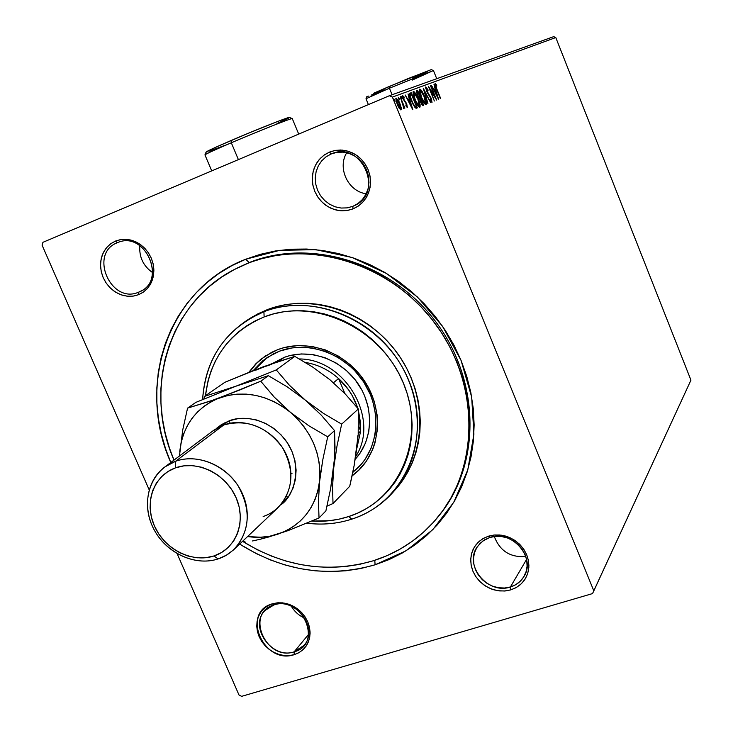 <?xml version="1.0" encoding="UTF-8"?>
<svg xmlns="http://www.w3.org/2000/svg" width="733" height="733" viewBox="0 0 733 733"><rect width="100%" height="100%" fill="white"/><g stroke="black" fill="none" stroke-linecap="round" stroke-linejoin="round"><path stroke-width="1.1" d="M440.597 513.668C481.215 462.578 480.033 379.63 435.173 320.953C390.607 262.057 310.151 237.904 249.156 262.588L245.738 259.235L279.722 250.32L315.804 249.669L352.087 257.503L386.566 273.51L417.334 296.911L442.65 326.442L461.084 360.462L471.676 397.057L473.903 434.202L467.782 469.88L453.791 502.215L432.827 529.611L406.109 550.767L375.104 564.795L374.774 560.314L375.104 564.795L389.095 559.581L402.435 552.929L414.988 544.885L426.624 535.521L437.234 524.91L446.69 513.146L454.881 500.327L461.726 486.575L467.132 472.015L471.035 456.796L473.39 441.064L474.141 424.975L473.28 408.702L470.806 392.412L466.729 376.276L461.084 360.462L453.938 345.142L445.352 330.482L435.411 316.647L424.233 303.783L411.937 292.018L398.642 281.481L384.504 272.282L369.67 264.521L354.314 258.273L338.582 253.581L322.657 250.494L306.687 249.037L290.864 249.202L275.324 250.988L260.233 254.351L245.738 259.235L231.976 265.593L219.075 273.345L207.155 282.388L196.316 292.632L186.649 303.957L178.238 316.253L171.156 329.392L165.438 343.246L161.132 357.677L158.264 372.556L156.853 387.739L156.889 403.095L158.374 418.47L161.278 433.753L165.566 448.788L170.78 462.496C135.788 385.164 168.297 288.71 245.738 259.235L249.156 262.588C310.151 237.904 390.607 262.057 435.173 320.953C480.033 379.63 481.215 462.578 440.597 513.668M294.144 651.829C323.61 644.38 302.326 594.793 273.895 604.963L272.291 603.827L277.981 602.773L283.955 603.057L289.901 604.652L295.527 607.501L300.539 611.45L304.69 616.306L307.75 621.804L309.583 627.686L310.086 633.633L309.244 639.35L307.1 644.554L303.764 648.971L299.412 652.397L294.263 654.651L294.144 651.829L308.593 634.357L294.144 651.829C271.842 659.792 248.386 626.394 265.099 610.424L273.895 604.963C295.601 596.854 319.432 629.061 303.911 645.48L294.144 651.829L294.263 654.651L298.807 652.746L302.766 649.933L305.982 646.314L308.327 642.035L309.72 637.252L310.086 632.158L309.427 626.935L307.75 621.804L305.13 616.957L301.666 612.586L297.497 608.866L292.779 605.934L287.693 603.9L282.452 602.856L277.248 602.838L272.291 603.827L267.774 605.797L263.862 608.665L260.701 612.321L258.41 616.618L257.081 621.382L256.761 626.449L257.457 631.617L259.134 636.684L261.736 641.467L265.154 645.782L269.277 649.475L273.931 652.388L278.952 654.432L284.147 655.513L289.315 655.586L294.263 654.651C263.715 665.17 240.745 612.431 272.291 603.827L273.895 604.963C244.785 612.889 265.969 661.56 294.144 651.829M138.693 292.155C167.857 281.985 145.4 229.658 117.326 242.733L115.475 241.065L121.119 239.517L127.075 239.398L133.04 240.708L138.72 243.402L143.815 247.333L148.066 252.299L151.264 258.062L153.234 264.311L153.884 270.734L153.188 277.001L151.181 282.801L147.965 287.831L143.723 291.853L138.647 294.675L138.693 292.155L141.762 290.625L138.693 292.155C110.866 304.699 88.528 253.398 117.326 242.733L117.518 242.65C144.758 230.18 167.481 280.043 139.966 291.597L138.693 292.155L138.647 294.675L143.127 292.275L146.994 288.939L150.109 284.789L152.345 279.979L153.609 274.683L153.848 269.13L153.06 263.514L151.264 258.062L148.524 252.986L144.969 248.487L140.709 244.74L135.935 241.89L130.822 240.048L125.572 239.288L120.386 239.636L115.475 241.065L111.022 243.53L107.192 246.92L104.141 251.107L101.969 255.936L100.769 261.205L100.577 266.72L101.392 272.282L103.197 277.66L105.909 282.672L109.428 287.116L113.624 290.818L118.334 293.658L123.382 295.518L128.587 296.315L133.745 296.031L138.647 294.675L133.012 296.141L127.102 296.196L121.192 294.849L115.585 292.155L110.564 288.252L106.367 283.341L103.197 277.66L101.218 271.494L100.531 265.135L101.163 258.905L103.096 253.105L106.239 248.038L110.436 243.952L115.475 241.065L117.326 242.733C88.528 253.398 110.866 304.699 138.693 292.155M352.82 206.358L358.025 203.499L362.45 199.477L365.849 194.465L368.067 188.729L368.965 182.554L368.516 176.241L366.72 170.12L363.678 164.513L359.546 159.684L354.525 155.9L348.881 153.344L342.888 152.143L336.878 152.354L331.124 153.967L329.484 152.088L335.714 150.338L342.247 150.1L348.734 151.401L354.864 154.177L360.315 158.282L364.805 163.523L368.103 169.616L370.046 176.25L370.541 183.094L369.551 189.801L367.151 196.023L363.458 201.456L358.666 205.817L353.013 208.914L352.82 206.358L357.649 203.774L352.82 206.358L347.076 207.888L341.102 208.044L335.173 206.807L329.603 204.241L324.655 200.485L320.568 195.72L317.554 190.177L315.749 184.139L315.254 177.89L316.097 171.751L318.241 166.015L321.576 160.976L325.938 156.889L331.435 153.838C361.296 140.333 384.596 192.037 354.845 205.432L352.82 206.358L353.013 208.914L357.997 206.285L362.349 202.656L365.914 198.167L368.525 192.99L370.092 187.327L370.55 181.39L369.881 175.407L368.103 169.616L365.281 164.238L361.534 159.501L357.008 155.57L351.867 152.611L346.324 150.732L340.598 150.018L334.917 150.467L329.484 152.088L324.517 154.791L320.211 158.484L316.72 163.01L314.182 168.196L312.679 173.84L312.285 179.732L312.991 185.651L314.778 191.368L317.572 196.664L321.274 201.337L325.736 205.222L330.794 208.172L336.264 210.069L341.935 210.838L347.589 210.444L353.013 208.914L346.791 210.573L340.304 210.738L333.881 209.391L327.843 206.614L322.474 202.537L318.049 197.369L314.778 191.368L312.817 184.817L312.285 178.037L313.193 171.375L315.511 165.163L319.121 159.693L323.858 155.259L329.484 152.088L331.124 153.967L325.938 156.889L321.576 160.976L318.241 166.015L316.097 171.751L315.254 177.89L315.749 184.139L317.554 190.177L320.568 195.72L324.655 200.485L329.603 204.241L335.173 206.807L341.102 208.044L347.076 207.888L352.82 206.358M510.406 586.986L515.675 584.714L520.183 581.306L523.701 576.926L526.037 571.804L527.082 566.188L526.761 560.369L525.112 554.634L522.198 549.274L518.167 544.573L513.237 540.771L507.657 538.049L501.702 536.556L495.682 536.354L489.901 537.454L488.517 536.162L494.793 534.962L501.317 535.182L507.786 536.803L513.842 539.754L519.193 543.886L523.564 548.99L526.725 554.799L528.52 561.02L528.86 567.333L527.723 573.426L525.185 578.988L521.374 583.725L516.481 587.417L510.764 589.891L510.406 586.986L526.587 559.407L510.406 586.986C487.619 595.031 463.238 564.868 477.577 546.378L482.928 540.936L489.901 537.454C511.845 529.345 536.519 557.749 523.893 576.605C520.787 581.69 516.289 585.154 510.406 586.986L510.764 589.891L515.812 587.802L520.247 584.76L523.903 580.875L526.624 576.294L528.319 571.19L528.914 565.766L528.374 560.232L526.725 554.799L524.031 549.677L520.393 545.077L515.95 541.174L510.883 538.123L505.385 536.034L499.677 534.989L493.987 535.035L488.517 536.162L483.496 538.315L479.107 541.421L475.515 545.343L472.858 549.942L471.237 555.028L470.705 560.415L471.273 565.894L472.932 571.254L475.607 576.303L479.208 580.848L483.578 584.714L488.572 587.747L493.996 589.854L499.649 590.926L505.312 590.945L510.764 589.891L504.506 591.009L498.028 590.725L491.632 589.075L485.658 586.125L480.381 582.029L476.074 576.99L472.932 571.254L471.127 565.116L470.742 558.858L471.805 552.801L474.26 547.239L477.989 542.466L482.827 538.709L488.517 536.162L489.901 537.454L484.65 539.8L480.188 543.263L476.743 547.67L474.471 552.792L473.491 558.381L473.848 564.144L475.515 569.816L478.402 575.103L482.378 579.748L487.243 583.523L492.759 586.244L498.66 587.774L504.634 588.022L510.406 586.986M690.944 380.143L593.822 590.862L392.393 97.095L555.788 37.557L690.944 380.143L555.788 37.557L392.393 97.095L593.822 590.862L592.53 593.583L241.633 696.35L592.53 593.583L690.944 380.143M401.162 107.604L398.963 101.447L396.159 98.057L396.214 101.383L398.202 106.523L400.639 109.849L401.208 109.62L401.162 107.604L400.639 107.824L401.162 107.604L399.861 103.435L396.159 98.057L397.249 104.425L399.256 108.356L400.978 109.858L401.162 107.604M400.255 96.774L403.993 108.667L403.846 106.56L404.873 108.09L400.255 96.774L402.985 104.617L403.571 108.383L403.993 108.667L403.846 106.56L404.873 108.09L400.255 96.774M407.346 107.339L406.613 103.683L403.452 98.671L403.187 97.104L404.222 98.03L404.002 96.912L402.664 95.657L403.031 98.616L406.247 103.802L406.852 105.763L405.835 104.956L406.027 106.001L407.081 107.265L406.806 104.132L403.581 99.001L403.269 97.022L404.222 98.03L404.002 96.912L402.664 95.657L403.26 99.184L406.485 104.324L406.76 105.964L405.835 104.956L406.027 106.001L407.346 107.339M410.187 93.1L409.619 93.861L409.802 95.876L412.422 103.252L415.217 107.824L417.361 107.888L411.204 92.725L410.132 93.128C409.261 94.209 409.729 96.893 411.515 101.154L415.455 108.017L417.361 107.888L411.204 92.725L410.159 93.118M417.627 90.361L416.481 91.167L417.187 94.53L419.725 98.891L421.603 104.297L423.106 105.561L423.701 105.323L417.627 90.361L416.811 90.7L417.425 92.202L416.811 90.7L417.627 90.361L416.775 90.672L417.489 95.308L419.725 98.891L420.623 102.235L423.106 105.561L423.701 105.323L417.627 90.361M423.289 88.262L427.916 103.61L424.719 91.845L430.601 102.519L423.243 88.281L427.916 103.61L424.719 91.845L430.601 102.519L423.289 88.262M430.445 85.624L434.834 96.472L428.42 86.366L434.348 101.007L430.234 89.976L436.657 100.073L430.757 85.504L434.834 96.472L428.42 86.366L434.348 101.007L430.234 89.976L436.657 100.073L430.454 85.633M436.767 88.849L435.585 85.156L436.795 86.036L436.501 84.872L435.081 83.48L435.182 85.587L440.35 98.579L436.465 88.977L435.686 84.964L436.501 84.872L435.081 83.48L436.401 88.821L440.652 98.451L436.767 88.849M438.581 99.294L433.991 84.313L435.127 89.234L434.009 89.655L431.38 85.275L438.536 99.312L433.991 84.313L435.127 89.234L434.009 89.655L431.38 85.275L438.581 99.294M425.763 86.915L426.514 91.231L430.848 98.35L431.48 100.806L430.097 99.212L430.216 100.219L432.012 102.391L431.105 98.094L426.478 90.104L426.404 88.418L428.035 90.626L427.99 89.783L425.763 86.915L426.514 91.231L431.059 98.854L431.407 100.879L430.097 99.212L430.216 100.219L432.012 102.391L431.352 98.671L426.835 91.13L426.404 88.418L428.035 90.626L427.99 89.783L425.763 86.915M424.508 96.28L420.769 89.618L419.45 89.463L419.615 92.312L422.492 100.247L424.462 103.582L426.13 104.782L426.34 102.134L424.508 96.28C422.813 92.056 421.228 89.673 419.743 89.133C419.047 90.516 419.569 93.338 421.319 97.599C423.042 101.905 424.645 104.306 426.13 104.782C426.789 103.326 426.249 100.494 424.508 96.28M418.231 98.708L414.429 91.964L413.082 91.817L413.238 94.704L416.152 102.739L418.158 106.111L419.853 107.33L420.082 104.645L418.231 98.708C416.518 94.429 414.896 92.019 413.385 91.478C412.661 92.88 413.183 95.748 414.951 100.055C416.711 104.425 418.341 106.853 419.853 107.33C420.531 105.845 420 102.977 418.231 98.708M412.844 109.712L408.043 93.897L409.206 99.102L407.96 99.578L405.129 94.969L412.789 109.739L408.043 93.897L409.206 99.102L407.96 99.578L405.129 94.969L412.844 109.712M401.812 97.452L400.997 96.27L401.647 98.497L402.096 98.79L401.977 97.901L401.235 97.691L402.05 98.845L400.997 96.27L401.226 97.672L401.812 97.452M399.119 98.451L398.294 97.269L398.954 99.505L399.403 99.807L399.283 98.909L398.541 98.698L399.348 99.862L399.119 98.451L398.294 97.269L398.532 98.671L399.119 98.451M394.666 100.109L393.832 98.909L394.491 101.172L394.95 101.475L394.83 100.568L394.07 100.357L394.666 100.109L393.832 98.909L394.061 100.329L394.895 101.53L394.666 100.109M553.681 36.65L389.36 95.739L42.954 242.311L389.36 95.739L392.393 97.095L389.36 95.739L553.681 36.65L555.788 37.557L553.681 36.65M42.056 245.115L149.156 489.763L42.056 245.115L42.954 242.311L42.056 245.115M177.139 553.681L238.985 694.976L177.139 553.681M241.633 696.35L238.985 694.976L241.633 696.35M239.645 544.088L256.284 553.607L270.541 559.985L285.229 565.015L300.228 568.652L315.401 570.851L330.61 571.575L345.729 570.805L360.599 568.551L375.104 564.795C328.302 578.08 283.149 571.181 239.645 544.088M234.313 269.533L249.156 262.588L234.313 269.533M366.207 193.75C348.294 191.634 337.079 168.132 346.727 152.748C337.079 168.132 348.294 191.634 366.207 193.75M304.882 618.221C299.073 615.711 294.556 611.716 291.34 606.228C294.556 611.716 299.073 615.711 304.882 618.221M525.799 556.494C510.36 557.676 499.86 551.014 494.299 536.492C499.86 551.014 510.36 557.676 525.799 556.494M152.611 272.612C143.228 265.987 138.977 256.981 139.856 245.601C138.977 256.981 143.228 265.987 152.611 272.612M434.88 84.13L435.576 85.01L434.88 84.13M436.795 86.036L436.501 84.872L435.961 85.101L436.795 86.036M435.081 85.22L435.686 84.964L435.081 85.22M433.689 89.811L435.127 89.234L433.689 89.811M434.669 89.426L435.136 90.947L434.669 89.426M437.143 95.803L434.412 91.24L435.604 90.773L436.813 95.941L434.742 91.103L435.604 90.773L437.143 95.803M425.543 87.539L426.249 88.482L425.543 87.539M425.708 88.711L426.404 88.418L425.708 88.711M428.512 94.887L428.997 94.685L428.512 94.887M431.206 100.962L431.398 102.015L431.215 100.962M430.775 101.145L431.407 100.879L430.775 101.145M425.635 103.142L425.616 104.718L425.635 103.142M419.423 89.536L420.54 90.635L419.423 89.536M424.599 103.619L425.488 103.261L421.319 97.608L420.375 90.654L419.569 91.002L420.375 90.654L424.196 96.408L425.488 103.261L424.682 103.6M419.688 97.791L420.311 99.322L419.688 97.791M422.263 104.123L422.859 105.607L422.263 104.123M419.826 99.523L420.806 99.12L422.749 103.912L421.649 104.37L422.749 103.912L420.934 102.079L420.641 99.184L419.789 99.541M422.419 104.049L421.649 104.37L422.419 104.049L420.614 102.217L420.311 99.642L420.806 99.12L422.419 104.049M420.183 97.581L418.827 97.92L419.423 97.672L417.498 95.327L417.544 92.156L416.729 92.495L417.92 92.019L420.183 97.581L419.368 97.929L420.183 97.581L419.047 97.361L417.819 95.189L417.187 92.624L417.92 92.019L420.183 97.581M419.368 105.653L419.34 107.275L419.368 105.653M413.055 91.882L414.2 92.999L413.055 91.882M418.396 106.129L419.212 105.79L414.96 100.073L414.026 93.018L413.21 93.366L414.026 93.018L417.911 98.836L419.212 105.79L418.396 106.129M409.958 93.228L411.204 92.725L410.379 93.073L411.002 94.603L409.958 93.228M415.904 106.67L416.536 108.209L415.904 106.67M415.574 106.807L416.399 106.468L415.574 106.807M414.557 107L415.354 106.899M410.975 94.612L409.738 95.263M410.691 94.786L411.497 94.41L416.399 106.468L414.374 106.798L415.052 106.514L411.525 101.172L410.388 95.272L409.738 95.547L411.497 94.41L416.399 106.468L414.86 106.367L412.926 103.426L410.636 97.443L410.709 94.777M407.594 99.725L409.206 99.102L407.603 99.743M408.748 99.294L409.234 100.907L408.748 99.294M411.314 106.038L408.382 101.246L409.701 100.723L410.947 106.193L408.748 101.09L409.701 100.723L411.314 106.038M406.174 106.212L406.76 105.964L406.174 106.212M402.463 96.335L403.068 97.113L402.463 96.335M403.517 97.123L404.002 96.912L403.517 97.123M402.628 97.297L403.269 97.022L402.628 97.297M404.35 101.31L404.946 101.062L404.35 101.31M405.477 102.657L405.99 102.437L405.477 102.657M406.513 106.074L406.678 106.871L406.513 106.074M395.893 99.807L396.736 99.459L399.503 103.555L400.401 108.466L399.567 108.814L400.401 108.466L400.438 109.739L400.401 108.466L397.249 104.425L396.736 99.459L395.838 98.524L396.727 99.459L395.875 99.816M399.787 108.154L396.635 101.282L397.002 99.486L399.173 102.803L400.594 107.238L400.502 108.383L399.787 108.154L398.66 103.912M421.64 97.471L420.055 91.497L420.54 90.635L421.713 91.68L424.993 98.57L425.561 103.225L423.848 101.823L421.64 97.471M415.29 99.935L413.687 93.879L414.191 92.999L415.382 94.053L418.717 101.026L419.285 105.744L417.535 104.333L415.29 99.935M263.926 311.717L264.118 316.94C314.32 296.993 380.995 328.008 403.407 383.176C426.569 438.059 399.577 500.566 348.716 516.536L351.813 519.138C404.689 502.591 432.864 437.628 408.794 380.519C385.512 323.125 316.106 290.909 263.926 311.717C307.952 294.51 365.355 313.532 395.582 356.595C426.047 399.494 423.995 458.684 392.347 493.007C381.087 505.22 367.581 513.925 351.813 519.138C337.372 523.793 322.401 525.14 306.907 523.197C322.401 525.14 337.372 523.793 351.813 519.138L348.716 516.536L357.823 513.018L366.482 508.555L374.6 503.195L382.104 496.983L388.911 489.983L394.959 482.241L400.181 473.83L404.506 464.841L407.896 455.349L410.315 445.444L411.726 435.237L412.12 424.819L411.47 414.292L409.793 403.773L407.099 393.364L403.407 383.176L398.752 373.299L393.19 363.861L386.777 354.937L379.566 346.636L371.64 339.031L363.092 332.205L353.984 326.231L344.437 321.164L334.532 317.059L324.389 313.944L314.1 311.855L303.764 310.801L293.502 310.792L283.405 311.827L273.583 313.889L264.118 316.94L255.102 320.953L246.636 325.883L238.784 331.664L231.619 338.252L225.214 345.564L219.616 353.535L214.87 362.075L211.022 371.109L208.099 380.555L205.451 395.738C210.206 358.006 229.768 331.747 264.118 316.94L263.926 311.717L267.114 309.729L263.926 311.717C226.195 328.292 205.753 357.548 202.61 399.503C204.828 364.292 220.349 337.427 249.156 318.901L263.926 311.717M272.584 363.412L284.267 357.337L289.773 355.624L301.318 353.938L313.22 354.635L324.994 357.704L336.181 363.046L346.333 370.431L355.029 379.593L361.937 390.148L364.622 395.829L368.351 407.685L369.753 419.817L368.8 431.737L365.529 442.989L360.095 453.131L355.267 459.197C373.161 440.011 374.38 407.026 357.603 383.057C340.964 358.987 309.097 347.992 284.267 357.337L278.687 361.351L284.267 357.337L272.584 363.412M357.832 467.975C379.346 447.038 381.994 409.225 363.266 381.343C344.712 353.352 308.043 340.332 279.612 351.116L273.693 353.691L262.945 360.618L253.206 370.614L267.041 357.576L279.612 351.116L292.247 347.873L305.542 347.295L312.276 348.019L325.58 351.483L338.215 357.493L349.678 365.84L354.827 370.788L363.687 381.985L370.348 394.528L372.767 401.153L375.663 414.768L375.91 428.42L375.03 435.081L371.319 447.771L365.171 459.197L361.259 464.301L352.793 472.4L359.124 466.664M267.041 357.576L254.269 370.192L264.531 359.5M264.705 356.421L256.312 363.586L249.339 372.144L256.651 363.238L261.525 358.831M248.753 372.373L256.174 363.467L265.144 356.128L277.944 349.568L284.349 347.552L297.809 345.564L311.69 346.361L325.434 349.925L338.49 356.146L350.347 364.768L360.508 375.461L368.562 387.794L374.196 401.263L377.193 415.336L377.44 429.437L374.948 443.007L372.703 449.43L366.344 461.231L357.731 471.273L352.042 476.01L358.904 470.146C381.032 448.477 383.698 409.445 364.319 380.693C345.124 351.822 307.274 338.426 277.944 349.568L271.833 352.225L260.728 359.381L255.844 363.797L248.753 372.373M235.55 268.892C168.59 302.115 142.853 389.287 173.978 460.104L169.378 447.872L165.209 433.221L162.387 418.351L160.948 403.37L160.921 388.426L162.314 373.647L165.108 359.17L169.314 345.124L174.894 331.646L181.802 318.864L189.994 306.907L199.413 295.894L209.968 285.943L221.577 277.156L234.129 269.634L247.525 263.459C308.822 238.656 389.727 263.12 434.339 322.474C479.245 381.618 479.978 465.015 438.783 516.005C421.338 537.472 399.54 552.389 373.399 560.754C328.292 573.637 284.679 567.168 242.541 541.33L257.723 549.942L271.604 556.145L285.916 561.038L300.512 564.566L315.291 566.701L330.097 567.388L344.803 566.636L359.289 564.419L373.399 560.754L387.006 555.669L399.98 549.182L412.184 541.348L423.5 532.222L433.808 521.887L442.989 510.434L450.951 497.954L457.594 484.577L462.835 470.412L466.619 455.605L468.891 440.313L469.615 424.664L468.772 408.849L466.353 393.007L462.386 377.321L456.897 361.946L449.943 347.066L441.596 332.819L431.929 319.368L421.072 306.861L409.115 295.426L396.196 285.183L382.452 276.24L368.039 268.69L353.114 262.597L337.821 258.034L322.337 255.02L306.815 253.591L291.422 253.746L276.304 255.46L261.626 258.722L249.156 262.588L237.208 268.003M394.556 490.496L394.885 490.139C426.404 455.944 428.466 397.029 398.156 354.351C368.085 311.498 310.948 292.586 267.114 309.729L249.44 318.736L257.787 313.898L267.114 309.729L276.909 306.55L287.079 304.415L297.534 303.325L308.162 303.315L318.855 304.387L329.511 306.541L340.02 309.747L350.273 313.999L360.16 319.231L369.579 325.406L378.439 332.47L386.639 340.332L394.097 348.926L400.74 358.162L406.494 367.929L411.295 378.146L415.107 388.701L417.892 399.476L419.615 410.37L420.275 421.264L419.862 432.049L418.387 442.613L415.868 452.866L412.34 462.688L407.85 471.988L402.435 480.692L396.168 488.7M311.901 521.09L329.511 520.696L339.242 519.111L348.716 516.536C336.887 520.375 324.618 521.887 311.901 521.09M352.087 475.763L359.912 469.129L352.087 475.763L349.733 486.263L333.011 503.544L349.733 486.263L354.195 465.253L352.087 475.781M352.875 471.988L359.152 466.628L352.875 471.988M338.573 378.54L344.913 393.63L338.573 378.54C347.625 386.832 354.021 396.727 357.768 408.235L352.481 396.012L348.496 389.699L338.573 378.54C328.76 369.817 317.664 364.448 305.294 362.423C317.664 364.448 328.76 369.817 338.573 378.54L333.469 382.745L338.573 378.54M358.611 426.203L360.645 431.068L360.673 423.931L358.437 410.462L360.645 431.068L356.898 448.11L360.645 431.068L358.3 433.304L360.645 431.068L358.611 426.203M299.412 358.959C345.527 358.895 380.262 419.432 355.707 456.457C380.262 419.432 345.527 358.895 299.412 358.959M292 473.555L291.01 473.472M212.689 431.05L223.776 424.966L213.752 430.253L165.044 466.811L175.636 461.249C151.328 469.725 140.608 499.888 152.097 525.588C163.239 551.408 193.888 567.03 218.113 558.922L213.981 555.962C192.128 563.301 164.421 549.191 154.361 525.854C143.98 502.627 153.692 475.415 175.627 467.801L175.636 461.249L223.776 424.966L175.636 461.249C196.737 453.617 224.179 464.2 237.978 485.594C251.602 510.287 250.09 531.755 233.442 549.979L226.277 555.257L218.113 558.922C195.922 566.288 168.004 554.02 155.112 531.535C142.037 509.142 146.252 480.317 165.044 466.811M230.089 423.234L229.356 420.76C240.47 416.069 266.079 416.097 285.128 439.626C303.993 464.365 294.574 496.25 280.583 504.982L288.921 495.948L293.044 488.068L295.472 479.327L296.114 470.055L294.923 460.608L291.936 451.363L287.281 442.686L281.133 434.926L273.739 428.384L265.392 423.326L256.422 419.945L247.186 418.36L238.042 418.644L229.356 420.76L230.089 423.234M271.494 364.365L254.039 370.293L224.848 382.305L204.534 396.37L203.893 398.954L204.534 396.37L224.848 382.305L263.367 366.738L294.822 356.385L312.698 367.077L330.006 379.795L345.307 394.033L358.355 408.959L358.199 434.779L354.195 465.253L357.31 444.665L357.713 435.842M326.991 506.164L333.011 503.544L332.544 487.106L333.772 467.553L336.997 446.049L341.67 424.141L358.355 408.959L341.67 424.141L323.216 413.238L305.175 400.016L289.37 385.191L276.268 369.918L294.822 356.385L276.268 369.918L235.971 386.181L204.534 396.37L268.37 375.681L287.107 386.767L305.175 400.016L289.37 385.191L276.268 369.918L235.971 386.181L268.37 375.681L260.756 381.224L219.515 397.863L211.471 401.492L204.095 406.219L197.525 411.955L191.854 418.598L187.172 426.02L183.571 434.101L181.078 442.695L179.75 451.665C182.709 425.571 195.968 407.64 219.515 397.863C244.034 389.864 267.609 394.638 290.25 412.166L282.278 406.311L273.739 401.51L264.796 397.845L255.588 395.362L246.297 394.125L237.08 394.134L228.1 395.389L187.566 408.125L182.728 429.932L179.457 455.99L182.728 429.932L187.566 408.125L195.885 402.362L235.971 386.181L195.885 402.362L187.566 408.125L210.243 401.153L239.7 390.038L260.756 381.224L268.37 375.681L287.107 386.767L305.175 400.016L321.063 414.915L334.55 430.61L335.018 447.799L333.772 467.553L336.997 446.049L341.67 424.141L323.216 413.238L305.175 400.016L321.063 414.915L334.55 430.61L334.651 457.291L330.565 488.984L325.883 510.91L319.029 517.993L318.443 501.262L320 471.942L319.13 462.441L317.05 452.994L313.779 443.758L309.381 434.907L303.92 426.588L297.506 418.964L274.096 396.947L260.756 381.224L274.096 396.947L290.25 412.166C311.736 431.279 321.53 454.323 319.625 481.306C315.767 507.722 301.904 525.323 278.054 534.11L286.172 530.774L293.686 526.321L300.466 520.824L306.394 514.374L311.36 507.062L315.263 499.026L318.04 490.386L322.896 459.298L327.706 436.831L308.749 425.708L290.25 412.166L308.749 425.708L327.706 436.831L334.55 430.61L327.706 436.831L322.896 459.298L319.625 481.306L318.443 501.262L319.029 517.993L325.883 510.91L330.565 488.984L333.772 467.553L332.544 487.106L333.011 503.544L326.991 506.164M255.753 370.202L272.209 363.55L294.822 356.385L312.698 367.077L330.006 379.795L345.307 394.033L358.355 408.959L358.199 434.779L355.762 453.223M288.142 497.056L286.209 496.736M224.701 424.645L224.939 422.648M336.804 386.154L330.006 379.795L322.529 374.343M247.58 536.547L260.572 537.243L269.469 536.272L278.054 534.11C268.296 537.262 258.144 538.077 247.58 536.547M216.134 428.649L221.458 424.618L229.356 420.76L216.134 428.649M268.745 536.977L288.014 530.637L319.029 517.993L288.014 530.637L260.27 539.241L268.745 536.977M252.528 540.963L260.27 539.241L252.528 540.963M242.962 540.936L245.546 542.237L242.962 540.936M233.442 549.979L277.66 507.969C293.466 490.707 295.023 470.522 282.352 447.423C266.381 426.285 246.856 418.79 223.776 424.966C246.59 416.481 276.442 430.958 286.841 455.844C297.589 480.619 286.2 509.05 263.156 516.508M213.981 555.962L221.623 552.48L228.265 547.432L233.653 541L237.556 533.422L239.828 524.984L240.369 516.023L239.141 506.879L236.191 497.918L231.637 489.497L225.645 481.938L218.471 475.552L210.38 470.595L201.703 467.251L192.788 465.638L183.983 465.831L175.627 467.801L168.04 471.466L161.517 476.679L156.303 483.221L152.574 490.835L150.485 499.237L150.091 508.088L151.401 517.077L154.361 525.854L158.859 534.091L164.723 541.485L171.742 547.762L179.64 552.682L188.134 556.072L196.911 557.776L205.634 557.74L213.981 555.962L218.113 558.922C242.495 551.207 254.397 521.053 242.806 494.601C231.582 468.021 199.761 452.38 175.636 461.249L175.627 467.801C197.397 459.848 226.057 473.967 236.191 497.918C246.654 521.759 235.98 548.971 213.981 555.962M436.731 78.706L433.432 70.524L389.425 88.207L392.1 94.759L389.425 88.207L366.005 98.744L389.425 88.207L389.25 86.467L373.683 93.219L408.318 78.495L431.279 69.635M427.33 71.66L412.716 78.083M384.367 89.912L371.072 95.162M368.525 96.087L367.132 96.527M433.395 70.524L431.233 69.617L389.25 86.467L389.425 88.207L433.395 70.524L412.367 80.053M204.928 154.947C205.139 154.306 213.935 150.247 231.307 142.77L231.252 140.443C214.687 147.58 206.285 151.474 206.074 152.125L217.6 146.408L247.598 133.553L277.697 121.449L289.508 117.454M298.716 134.093L292.256 118.572C291.908 117.876 258.117 131.271 231.307 142.77L238.399 159.62L231.307 142.77C213.495 150.439 204.718 154.498 204.983 154.965L211.727 170.899M288.527 118.123L276.9 123.602M225.297 145.189L209.711 151.099M207.118 151.942L206.074 152.125L204.983 154.81M292.183 118.572L289.361 117.399C288.197 117.051 256.385 129.64 231.252 140.443L231.307 142.77C257.677 131.464 291.019 118.224 292.183 118.572L292.302 118.673M411.011 94.594L410.187 94.942M441.229 512.825L442.384 511.341M394.885 490.139L394.235 490.872M252.399 316.885L249.156 318.901M359.582 469.45L358.904 470.146M368.406 104.608L366.005 98.744L366.876 96.545"/></g></svg>
